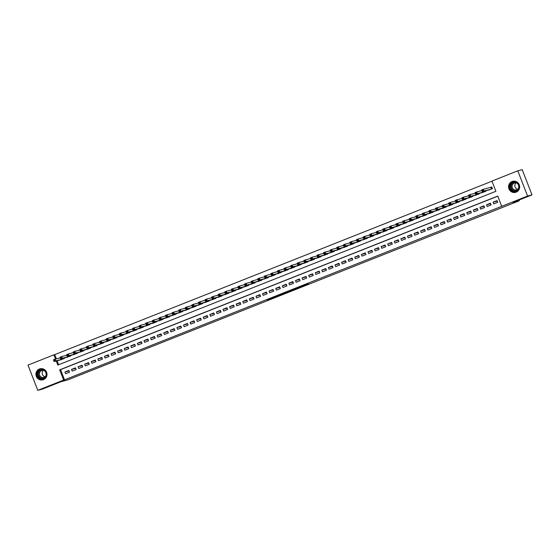 <?xml version="1.0" encoding="UTF-8"?>
<svg xmlns="http://www.w3.org/2000/svg" width="560" height="560" viewBox="0 0 560 560"><rect width="100%" height="100%" fill="white"/><g stroke="black" fill="none" stroke-linecap="round" stroke-linejoin="round"><path stroke-width="0.84" d="M300.594 287.091L308.532 283.934L297.689 287.784L303.331 285.908L300.594 287.091M39.396 369.005A5.705 5.523 75.4 0 1 46.711 372.603A5.705 5.523 75.4 0 1 42.896 379.841A5.705 5.523 75.4 0 1 36.204 376.04A5.705 5.523 75.4 0 1 39.396 369.005M512.05 181.517A5.705 5.523 75.4 0 1 519.365 185.115A5.705 5.523 75.4 0 1 515.55 192.36A5.705 5.523 75.4 0 1 508.858 188.552A5.705 5.523 75.4 0 1 512.05 181.517M270.053 299.054L279.405 295.491L275.429 296.611L267.33 299.852L278.005 295.988L270.053 299.054M56.238 360.983L57.82 365.071L495.894 191.31L491.925 181.083L517.783 170.821L522.214 169.666L532 194.894L513.058 202.412L519.267 200.795L67.361 380.044L61.159 381.661L42.217 389.179L37.786 390.334L28 365.106L53.858 354.844L55.496 359.079M532 194.894L527.569 196.049L501.711 206.311L497.749 196.077L59.675 369.845L63.644 380.072L37.786 390.334M497.784 196.182L60.564 369.614L64.526 379.841L501.711 206.311M64.526 379.841L63.644 380.072M290.57 291.06L299.516 287.518L295.54 288.638L287.413 291.879L290.57 291.06L290.416 290.668M288.967 291.718L277.382 295.862L288.932 291.641M493.766 203.875L497.714 202.307L497.056 200.606L493.101 202.174L493.766 203.875M487.179 206.493L491.127 204.925L490.469 203.217L486.514 204.785L487.179 206.493M480.592 209.104L484.54 207.536L483.882 205.828L479.927 207.396L480.592 209.104M474.005 211.715L477.953 210.147L477.295 208.446L473.34 210.014L474.005 211.715M467.418 214.333L471.366 212.765L470.708 211.057L466.753 212.625L467.418 214.333M460.824 216.944L464.779 215.376L464.121 213.668L460.166 215.236L460.824 216.944M454.237 219.555L458.192 217.987L457.534 216.286L453.579 217.854L454.237 219.555M447.65 222.166L451.605 220.598L450.94 218.897L446.992 220.465L447.65 222.166M441.063 224.784L445.018 223.216L444.353 221.508L440.405 223.076L441.063 224.784M434.476 227.395L438.431 225.827L437.766 224.119L433.818 225.687L434.476 227.395M427.889 230.006L431.844 228.438L431.179 226.737L427.231 228.305L427.889 230.006M421.302 232.624L425.257 231.056L424.592 229.348L420.644 230.916L421.302 232.624M414.715 235.235L418.67 233.667L418.005 231.959L414.05 233.527L414.715 235.235M408.128 237.846L412.076 236.278L411.418 234.577L407.463 236.145L408.128 237.846M401.541 240.457L405.489 238.889L404.831 237.188L400.876 238.756L401.541 240.457M394.954 243.075L398.902 241.507L398.244 239.799L394.289 241.367L394.954 243.075M388.367 245.686L392.315 244.118L391.657 242.417L387.702 243.978L388.367 245.686M381.78 248.297L385.728 246.729L385.07 245.028L381.115 246.596L381.78 248.297M375.186 250.915L379.141 249.347L378.483 247.639L374.528 249.207L375.186 250.915M368.599 253.526L372.554 251.958L371.896 250.25L367.941 251.818L368.599 253.526M362.012 256.137L365.967 254.569L365.302 252.868L361.354 254.436L362.012 256.137M355.425 258.748L359.38 257.18L358.715 255.479L354.767 257.047L355.425 258.748M348.838 261.366L352.793 259.798L352.128 258.09L348.18 259.658L348.838 261.366M342.251 263.977L346.206 262.409L345.541 260.708L341.593 262.276L342.251 263.977M335.664 266.588L339.619 265.02L338.954 263.319L335.006 264.887L335.664 266.588M329.077 269.206L333.032 267.638L332.367 265.93L328.412 267.498L329.077 269.206M322.49 271.817L326.438 270.249L325.78 268.541L321.825 270.109L322.49 271.817M315.903 274.428L319.851 272.86L319.193 271.159L315.238 272.727L315.903 274.428M309.316 277.039L313.264 275.478L312.606 273.77L308.651 275.338L309.316 277.039M302.729 279.657L306.677 278.089L306.019 276.381L302.064 277.949L302.729 279.657M296.142 282.268L300.09 280.7L299.432 278.999L295.477 280.567L296.142 282.268M289.548 284.879L293.503 283.311L292.845 281.61L288.89 283.178L289.548 284.879M282.961 287.497L286.916 285.929L286.258 284.221L282.303 285.789L282.961 287.497M276.374 290.108L280.329 288.54L279.664 286.832L275.716 288.4L276.374 290.108M269.787 292.719L273.742 291.151L273.077 289.45L269.129 291.018L269.787 292.719M263.2 295.337L267.155 293.769L266.49 292.061L262.542 293.629L263.2 295.337M256.613 297.948L260.568 296.38L259.903 294.672L255.955 296.24L256.613 297.948M250.026 300.559L253.981 298.991L253.316 297.29L249.368 298.858L250.026 300.559M243.439 303.17L247.394 301.602L246.729 299.901L242.774 301.469L243.439 303.17M236.852 305.788L240.8 304.22L240.142 302.512L236.187 304.08L236.852 305.788M230.265 308.399L234.213 306.831L233.555 305.123L229.6 306.691L230.265 308.399M223.678 311.01L227.626 309.442L226.968 307.741L223.013 309.309L223.678 311.01M217.091 313.628L221.039 312.06L220.381 310.352L216.426 311.92L217.091 313.628M210.497 316.239L214.452 314.671L213.794 312.963L209.839 314.531L210.497 316.239M203.91 318.85L207.865 317.282L207.207 315.581L203.252 317.149L203.91 318.85M197.323 321.461L201.278 319.893L200.62 318.192L196.665 319.76L197.323 321.461M190.736 324.079L194.691 322.511L194.026 320.803L190.078 322.371L190.736 324.079M184.149 326.69L188.104 325.122L187.439 323.421L183.491 324.982L184.149 326.69M177.562 329.301L181.517 327.733L180.852 326.032L176.904 327.6L177.562 329.301M170.975 331.919L174.93 330.351L174.265 328.643L170.317 330.211L170.975 331.919M164.388 334.53L168.343 332.962L167.678 331.254L163.73 332.822L164.388 334.53M157.801 337.141L161.756 335.573L161.091 333.872L157.136 335.44L157.801 337.141M151.214 339.752L155.162 338.184L154.504 336.483L150.549 338.051L151.214 339.752M144.627 342.37L148.575 340.802L147.917 339.094L143.962 340.662L144.627 342.37M138.04 344.981L141.988 343.413L141.33 341.712L137.375 343.28L138.04 344.981M131.453 347.592L135.401 346.024L134.743 344.323L130.788 345.891L131.453 347.592M124.859 350.21L128.814 348.642L128.156 346.934L124.201 348.502L124.859 350.21M118.272 352.821L122.227 351.253L121.569 349.545L117.614 351.113L118.272 352.821M111.685 355.432L115.64 353.864L114.982 352.163L111.027 353.731L111.685 355.432M105.098 358.05L109.053 356.482L108.388 354.774L104.44 356.342L105.098 358.05M98.511 360.661L102.466 359.093L101.801 357.385L97.853 358.953L98.511 360.661M91.924 363.272L95.879 361.704L95.214 360.003L91.266 361.571L91.924 363.272M85.337 365.883L89.292 364.315L88.627 362.614L84.679 364.182L85.337 365.883M78.75 368.501L82.705 366.933L82.04 365.225L78.092 366.793L78.75 368.501M72.163 371.112L76.118 369.544L75.453 367.836L71.498 369.404L72.163 371.112M68.866 370.454L64.911 372.022L65.576 373.723L69.524 372.155L68.866 370.454M491.967 181.188L54.74 354.613L56.385 358.848M57.127 360.752L58.667 364.742M488.418 190.099L492.429 188.671L491.764 186.97L490.616 187.425M485.66 190.82L485.842 191.289L481.831 192.71M479.073 193.431L479.255 193.9L475.244 195.321M472.486 196.042L472.668 196.511L468.657 197.939M465.899 198.66L466.081 199.122L462.07 200.55M459.312 201.271L459.487 201.74L455.483 203.161M452.718 203.882L452.9 204.351L448.896 205.779M446.131 206.493L446.313 206.962L442.309 208.39M439.544 209.111L439.726 209.58L435.722 211.001M432.957 211.722L433.139 212.191L429.135 213.619M426.37 214.333L426.552 214.802L422.548 216.23M419.783 216.951L419.965 217.413L415.954 218.841M413.196 219.562L413.378 220.031L409.367 221.452M406.609 222.173L406.791 222.642L402.78 224.07M400.022 224.784L400.204 225.253L396.193 226.681M393.435 227.402L393.617 227.871L389.606 229.292M386.848 230.013L387.03 230.482L383.019 231.91M380.261 232.624L380.443 233.093L376.432 234.521M373.674 235.242L373.849 235.704L369.845 237.132M367.08 237.853L367.262 238.322L363.258 239.743M360.493 240.464L360.675 240.933L356.671 242.361M353.906 243.082L354.088 243.544L350.084 244.972M347.319 245.693L347.501 246.162L343.497 247.583M340.732 248.304L340.914 248.773L336.91 250.201M334.145 250.915L334.327 251.384L330.316 252.812M327.558 253.533L327.74 254.002L323.729 255.423M320.971 256.144L321.153 256.613L317.142 258.034M314.384 258.755L314.566 259.224L310.555 260.652M307.797 261.373L307.979 261.835L303.968 263.263M301.21 263.984L301.392 264.453L297.381 265.874M294.623 266.595L294.805 267.064L290.794 268.492M288.036 269.206L288.211 269.675L284.207 271.103M281.442 271.824L281.624 272.293L277.62 273.714M274.855 274.435L275.037 274.904L271.033 276.325M268.268 277.046L268.45 277.515L264.446 278.943M261.681 279.664L261.863 280.126L257.859 281.554M255.094 282.275L255.276 282.744L251.272 284.165M248.507 284.886L248.689 285.355L244.678 286.783M241.92 287.497L242.102 287.966L238.091 289.394M235.333 290.115L235.515 290.584L231.504 292.005M228.746 292.726L228.928 293.195L224.917 294.623M222.159 295.337L222.341 295.806L218.33 297.234M215.572 297.955L215.754 298.417L211.743 299.845M208.985 300.566L209.167 301.035L205.156 302.456M202.398 303.177L202.573 303.646L198.569 305.074M195.804 305.795L195.986 306.257L191.982 307.685M189.217 308.406L189.399 308.875L185.395 310.296M182.63 311.017L182.812 311.486L178.808 312.914M176.043 313.628L176.225 314.097L172.221 315.525M169.456 316.246L169.638 316.715L165.634 318.136M162.869 318.857L163.051 319.326L159.04 320.747M156.282 321.468L156.464 321.937L152.453 323.365M149.695 324.086L149.877 324.548L145.866 325.976M143.108 326.697L143.29 327.166L139.279 328.587M136.521 329.308L136.703 329.777L132.692 331.205M129.934 331.919L130.116 332.388L126.105 333.816M123.347 334.537L123.529 335.006L119.518 336.427M116.76 337.148L116.935 337.617L112.931 339.038M110.166 339.759L110.348 340.228L106.344 341.656M103.579 342.377L103.761 342.839L99.757 344.267M96.992 344.988L97.174 345.457L93.17 346.878M90.405 347.599L90.587 348.068L86.583 349.496M83.818 350.21L84 350.679L79.996 352.107M77.231 352.828L77.413 353.297L73.402 354.718M70.644 355.439L70.826 355.908L66.815 357.336M64.057 358.05L64.239 358.519L60.228 359.947M519.267 200.795L518.98 200.06M517.783 170.821L527.569 196.049M54.74 354.613L53.858 354.844M60.564 369.614L59.675 369.845M493.101 202.174L497.245 201.096M486.514 204.785L490.658 203.707M479.927 207.396L484.071 206.318M473.34 210.014L477.484 208.929M466.753 212.625L470.897 211.547M460.166 215.236L464.31 214.158M453.579 217.854L457.723 216.769M446.992 220.465L451.136 219.387M440.405 223.076L444.542 221.998M433.818 225.687L437.955 224.609M427.231 228.305L431.368 227.227M420.644 230.916L424.781 229.838M414.05 233.527L418.194 232.449M407.463 236.145L411.607 235.06M400.876 238.756L405.02 237.678M394.289 241.367L398.433 240.289M387.702 243.978L391.846 242.9M381.115 246.596L385.259 245.518M374.528 249.207L378.672 248.129M367.941 251.818L372.085 250.74M361.354 254.436L365.498 253.351M354.767 257.047L358.904 255.969M348.18 259.658L352.317 258.58M341.593 262.276L345.73 261.191M335.006 264.887L339.143 263.809M328.412 267.498L332.556 266.42M321.825 270.109L325.969 269.031M315.238 272.727L319.382 271.642M308.651 275.338L312.795 274.26M302.064 277.949L306.208 276.871M295.477 280.567L299.621 279.482M288.89 283.178L293.034 282.1M282.303 285.789L286.447 284.711M275.716 288.4L279.86 287.322M269.129 291.018L273.266 289.933M262.542 293.629L266.679 292.551M255.955 296.24L260.092 295.162M249.368 298.858L253.505 297.773M242.774 301.469L246.918 300.391M236.187 304.08L240.331 303.002M229.6 306.691L233.744 305.613M223.013 309.309L227.157 308.231M216.426 311.92L220.57 310.842M209.839 314.531L213.983 313.453M203.252 317.149L207.396 316.064M196.665 319.76L200.809 318.682M190.078 322.371L194.222 321.293M183.491 324.982L187.628 323.904M176.904 327.6L181.041 326.522M170.317 330.211L174.454 329.133M163.73 332.822L167.867 331.744M157.136 335.44L161.28 334.355M150.549 338.051L154.693 336.973M143.962 340.662L148.106 339.584M137.375 343.28L141.519 342.195M130.788 345.891L134.932 344.813M124.201 348.502L128.345 347.424M117.614 351.113L121.758 350.035M111.027 353.731L115.171 352.646M104.44 356.342L108.584 355.264M97.853 358.953L101.99 357.875M91.266 361.571L95.403 360.486M84.679 364.182L88.816 363.104M78.092 366.793L82.229 365.715M71.498 369.404L75.642 368.326M64.911 372.022L69.055 370.944M298.067 288.078L292.551 289.912L298.067 288.078M284.529 293.377L288.05 291.998L284.529 293.377M482.356 191.051L483.014 190.785L482.748 190.106L482.09 190.365L482.293 191.695L481.628 189.994L483.273 189.336L483.938 191.044L482.293 191.695L489.629 189.784M491.792 187.033L483.273 189.336L482.748 190.106M491.274 189.133L483.938 191.044L483.014 190.785M481.628 189.994L482.09 190.365M512.47 182.196A4.942 4.781 75.4 0 1 518.7 185.031A4.942 4.781 75.4 0 1 516.04 191.401A4.942 4.781 75.4 0 1 509.81 188.559A4.942 4.781 75.4 0 1 512.47 182.196M515.998 191.037A4.571 4.424 -104.6 0 0 518.553 185.395A4.571 4.424 -104.6 0 0 512.687 182.511A4.571 4.424 -104.6 0 0 510.132 188.153A4.571 4.424 -104.6 0 0 515.998 191.037M518.497 188.44A3.598 3.486 75.4 0 1 512.239 187.544A3.598 3.486 75.4 0 1 517.16 183.295M514.08 181.139A5.67 5.488 -104.6 0 0 509.033 188.503A5.67 5.488 -104.6 0 0 516.866 191.821M517.776 189.266A3.598 3.486 75.4 0 1 516.124 182.924M44.555 370.454A4.942 4.781 75.4 0 1 45.367 377.384A4.942 4.781 75.4 0 1 38.64 378.112A4.942 4.781 75.4 0 1 37.828 371.182A4.942 4.781 75.4 0 1 44.555 370.454M38.948 377.804A4.571 4.424 -104.6 0 0 46.032 375.242A4.571 4.424 -104.6 0 0 40.53 369.838A4.571 4.424 -104.6 0 0 38.948 377.804M45.122 376.754A3.598 3.486 75.4 0 1 43.47 370.412M45.843 375.921A3.598 3.486 75.4 0 1 39.473 373.17A3.598 3.486 75.4 0 1 44.506 370.783M41.426 368.627A5.67 5.488 -104.6 0 0 38.199 378.679A5.67 5.488 -104.6 0 0 44.205 379.309M475.769 193.662L476.427 193.403L476.161 192.717L475.503 192.983L475.706 194.306L475.041 192.605L476.686 191.954L477.351 193.655L475.706 194.306L483.042 192.395M481.866 190.603L476.686 191.954L476.161 192.717M484.687 191.744L477.351 193.655L476.427 193.403M475.041 192.605L475.503 192.983M469.182 196.273L469.84 196.014L469.574 195.335L468.916 195.594L469.112 196.924L468.454 195.216L470.099 194.565L470.764 196.266L469.112 196.924L476.455 195.006M475.279 193.214L470.099 194.565L469.574 195.335M478.1 194.355L470.764 196.266L469.84 196.014M468.454 195.216L468.916 195.594M462.595 198.891L463.253 198.625L462.987 197.946L462.329 198.205L462.525 199.535L461.867 197.834L463.512 197.176L464.177 198.884L462.525 199.535L469.868 197.624M468.692 195.825L463.512 197.176L462.987 197.946M471.513 196.966L464.177 198.884L463.253 198.625M461.867 197.834L462.329 198.205M456.008 201.502L456.666 201.243L456.4 200.557L455.742 200.816L455.938 202.146L455.28 200.445L456.925 199.787L457.59 201.495L455.938 202.146L463.281 200.235M462.105 198.443L456.925 199.787L456.4 200.557M464.926 199.584L457.59 201.495L456.666 201.243M455.28 200.445L455.742 200.816M449.421 204.113L450.079 203.854L449.813 203.168L449.155 203.434L449.351 204.764L448.693 203.056L450.338 202.405L451.003 204.106L449.351 204.764L456.694 202.846M455.518 201.054L450.338 202.405L449.813 203.168M458.339 202.195L451.003 204.106L450.079 203.854M448.693 203.056L449.155 203.434M442.827 206.724L443.492 206.465L443.226 205.786L442.568 206.045L442.764 207.375L442.106 205.667L443.751 205.016L444.409 206.724L442.764 207.375L450.1 205.464M448.931 203.665L443.751 205.016L443.226 205.786M451.752 204.806L444.409 206.724L443.492 206.465M442.106 205.667L442.568 206.045M436.24 209.342L436.905 209.076L436.639 208.397L435.981 208.656L436.177 209.986L435.519 208.285L437.164 207.627L437.822 209.335L436.177 209.986L443.513 208.075M442.344 206.283L437.164 207.627L436.639 208.397M445.165 207.424L437.822 209.335L436.905 209.076M435.519 208.285L435.981 208.656M429.653 211.953L430.311 211.694L430.052 211.008L429.394 211.274L429.59 212.597L428.932 210.896L430.577 210.245L431.235 211.946L429.59 212.597L436.926 210.686M435.75 208.894L430.577 210.245L430.052 211.008M438.578 210.035L431.235 211.946L430.311 211.694M428.932 210.896L429.394 211.274M423.066 214.564L423.724 214.305L423.465 213.626L422.8 213.885L423.003 215.215L422.338 213.507L423.99 212.856L424.648 214.557L423.003 215.215L430.339 213.304M429.163 211.505L423.99 212.856L423.465 213.626M431.984 212.646L424.648 214.557L423.724 214.305M422.338 213.507L422.8 213.885M416.479 217.182L417.137 216.916L416.878 216.237L416.213 216.496L416.416 217.826L415.751 216.125L417.403 215.467L418.061 217.175L416.416 217.826L423.752 215.915M422.576 214.116L417.403 215.467L416.878 216.237M425.397 215.257L418.061 217.175L417.137 216.916M415.751 216.125L416.213 216.496M409.892 219.793L410.55 219.534L410.284 218.848L409.626 219.107L409.829 220.437L409.164 218.736L410.816 218.085L411.474 219.786L409.829 220.437L417.165 218.526M415.989 216.734L410.816 218.085L410.284 218.848M418.81 217.875L411.474 219.786L410.55 219.534M409.164 218.736L409.626 219.107M403.305 222.404L403.963 222.145L403.697 221.459L403.039 221.725L403.242 223.055L402.577 221.347L404.229 220.696L404.887 222.397L403.242 223.055L410.578 221.137M409.402 219.345L404.229 220.696L403.697 221.459M412.223 220.486L404.887 222.397L403.963 222.145M402.577 221.347L403.039 221.725M396.718 225.015L397.376 224.756L397.11 224.077L396.452 224.336L396.655 225.666L395.99 223.958L397.635 223.307L398.3 225.015L396.655 225.666L403.991 223.755M402.815 221.956L397.635 223.307L397.11 224.077M405.636 223.097L398.3 225.015L397.376 224.756M395.99 223.958L396.452 224.336M390.131 227.633L390.789 227.367L390.523 226.688L389.865 226.947L390.068 228.277L389.403 226.576L391.048 225.918L391.713 227.626L390.068 228.277L397.404 226.366M396.228 224.574L391.048 225.918L390.523 226.688M399.049 225.715L391.713 227.626L390.789 227.367M389.403 226.576L389.865 226.947M383.544 230.244L384.202 229.985L383.936 229.299L383.278 229.565L383.474 230.895L382.816 229.187L384.461 228.536L385.126 230.237L383.474 230.895L390.817 228.977M389.641 227.185L384.461 228.536L383.936 229.299M392.462 228.326L385.126 230.237L384.202 229.985M382.816 229.187L383.278 229.565M376.957 232.855L377.615 232.596L377.349 231.917L376.691 232.176L376.887 233.506L376.229 231.798L377.874 231.147L378.539 232.848L376.887 233.506L384.23 231.595M383.054 229.796L377.874 231.147L377.349 231.917M385.875 230.937L378.539 232.848L377.615 232.596M376.229 231.798L376.691 232.176M370.37 235.473L371.028 235.207L370.762 234.528L370.104 234.787L370.3 236.117L369.642 234.416L371.287 233.758L371.952 235.466L370.3 236.117L377.643 234.206M376.467 232.407L371.287 233.758L370.762 234.528M379.288 233.555L371.952 235.466L371.028 235.207M369.642 234.416L370.104 234.787M363.783 238.084L364.441 237.825L364.175 237.139L363.517 237.405L363.713 238.728L363.055 237.027L364.7 236.376L365.365 238.077L363.713 238.728L371.049 236.817M369.88 235.025L364.7 236.376L364.175 237.139M372.701 236.166L365.365 238.077L364.441 237.825M363.055 237.027L363.517 237.405M357.189 240.695L357.854 240.436L357.588 239.75L356.93 240.016L357.126 241.346L356.468 239.638L358.113 238.987L358.771 240.688L357.126 241.346L364.462 239.428M363.293 237.636L358.113 238.987L357.588 239.75M366.114 238.777L358.771 240.688L357.854 240.436M356.468 239.638L356.93 240.016M350.602 243.306L351.267 243.047L351.001 242.368L350.343 242.627L350.539 243.957L349.881 242.249L351.526 241.598L352.184 243.306L350.539 243.957L357.875 242.046M356.706 240.247L351.526 241.598L351.001 242.368M359.527 241.388L352.184 243.306L351.267 243.047M349.881 242.249L350.343 242.627M344.015 245.924L344.673 245.658L344.414 244.979L343.756 245.238L343.952 246.568L343.294 244.867L344.939 244.209L345.597 245.917L343.952 246.568L351.288 244.657M350.112 242.865L344.939 244.209L344.414 244.979M352.94 244.006L345.597 245.917L344.673 245.658M343.294 244.867L343.756 245.238M337.428 248.535L338.086 248.276L337.827 247.59L337.162 247.856L337.365 249.186L336.7 247.478L338.352 246.827L339.01 248.528L337.365 249.186L344.701 247.268M343.525 245.476L338.352 246.827L337.827 247.59M346.346 246.617L339.01 248.528L338.086 248.276M336.7 247.478L337.162 247.856M330.841 251.146L331.499 250.887L331.24 250.208L330.575 250.467L330.778 251.797L330.113 250.089L331.765 249.438L332.423 251.146L330.778 251.797L338.114 249.886M336.938 248.087L331.765 249.438L331.24 250.208M339.759 249.228L332.423 251.146L331.499 250.887M330.113 250.089L330.575 250.467M324.254 253.764L324.912 253.498L324.646 252.819L323.988 253.078L324.191 254.408L323.526 252.707L325.178 252.049L325.836 253.757L324.191 254.408L331.527 252.497M330.351 250.705L325.178 252.049L324.646 252.819M333.172 251.846L325.836 253.757L324.912 253.498M323.526 252.707L323.988 253.078M317.667 256.375L318.325 256.116L318.059 255.43L317.401 255.696L317.604 257.019L316.939 255.318L318.591 254.667L319.249 256.368L317.604 257.019L324.94 255.108M323.764 253.316L318.591 254.667L318.059 255.43M326.585 254.457L319.249 256.368L318.325 256.116M316.939 255.318L317.401 255.696M311.08 258.986L311.738 258.727L311.472 258.041L310.814 258.307L311.017 259.637L310.352 257.929L311.997 257.278L312.662 258.979L311.017 259.637L318.353 257.719M317.177 255.927L311.997 257.278L311.472 258.041M319.998 257.068L312.662 258.979L311.738 258.727M310.352 257.929L310.814 258.307M304.493 261.604L305.151 261.338L304.885 260.659L304.227 260.918L304.43 262.248L303.765 260.54L305.41 259.889L306.075 261.597L304.43 262.248L311.766 260.337M310.59 258.538L305.41 259.889L304.885 260.659M313.411 259.679L306.075 261.597L305.151 261.338M303.765 260.54L304.227 260.918M297.906 264.215L298.564 263.949L298.298 263.27L297.64 263.529L297.836 264.859L297.178 263.158L298.823 262.5L299.488 264.208L297.836 264.859L305.179 262.948M304.003 261.156L298.823 262.5L298.298 263.27M306.824 262.297L299.488 264.208L298.564 263.949M297.178 263.158L297.64 263.529M291.319 266.826L291.977 266.567L291.711 265.881L291.053 266.147L291.249 267.477L290.591 265.769L292.236 265.118L292.901 266.819L291.249 267.477L298.592 265.559M297.416 263.767L292.236 265.118L291.711 265.881M300.237 264.908L292.901 266.819L291.977 266.567M290.591 265.769L291.053 266.147M284.732 269.437L285.39 269.178L285.124 268.499L284.466 268.758L284.662 270.088L284.004 268.38L285.649 267.729L286.314 269.437L284.662 270.088L292.005 268.177M290.829 266.378L285.649 267.729L285.124 268.499M293.65 267.519L286.314 269.437L285.39 269.178M284.004 268.38L284.466 268.758M278.145 272.055L278.803 271.789L278.537 271.11L277.879 271.369L278.075 272.699L277.417 270.998L279.062 270.34L279.72 272.048L278.075 272.699L285.411 270.788M284.242 268.996L279.062 270.34L278.537 271.11M287.063 270.137L279.72 272.048L278.803 271.789M277.417 270.998L277.879 271.369M271.551 274.666L272.216 274.407L271.95 273.721L271.292 273.987L271.488 275.31L270.83 273.609L272.475 272.958L273.133 274.659L271.488 275.31L278.824 273.399M277.655 271.607L272.475 272.958L271.95 273.721M280.476 272.748L273.133 274.659L272.216 274.407M270.83 273.609L271.292 273.987M264.964 277.277L265.629 277.018L265.363 276.339L264.705 276.598L264.901 277.928L264.243 276.22L265.888 275.569L266.546 277.27L264.901 277.928L272.237 276.017M271.068 274.218L265.888 275.569L265.363 276.339M273.889 275.359L266.546 277.27L265.629 277.018M264.243 276.22L264.705 276.598M258.377 279.895L259.035 279.629L258.776 278.95L258.118 279.209L258.314 280.539L257.656 278.838L259.301 278.18L259.959 279.888L258.314 280.539L265.65 278.628M264.474 276.829L259.301 278.18L258.776 278.95M267.302 277.97L259.959 279.888L259.035 279.629M257.656 278.838L258.118 279.209M251.79 282.506L252.448 282.247L252.189 281.561L251.524 281.82L251.727 283.15L251.062 281.449L252.714 280.791L253.372 282.499L251.727 283.15L259.063 281.239M257.887 279.447L252.714 280.791L252.189 281.561M260.708 280.588L253.372 282.499L252.448 282.247M251.062 281.449L251.524 281.82M245.203 285.117L245.861 284.858L245.595 284.172L244.937 284.438L245.14 285.768L244.475 284.06L246.127 283.409L246.785 285.11L245.14 285.768L252.476 283.85M251.3 282.058L246.127 283.409L245.595 284.172M254.121 283.199L246.785 285.11L245.861 284.858M244.475 284.06L244.937 284.438M238.616 287.728L239.274 287.469L239.008 286.79L238.35 287.049L238.553 288.379L237.888 286.671L239.54 286.02L240.198 287.728L238.553 288.379L245.889 286.468M244.713 284.669L239.54 286.02L239.008 286.79M247.534 285.81L240.198 287.728L239.274 287.469M237.888 286.671L238.35 287.049M232.029 290.346L232.687 290.08L232.421 289.401L231.763 289.66L231.966 290.99L231.301 289.289L232.953 288.631L233.611 290.339L231.966 290.99L239.302 289.079M238.126 287.287L232.953 288.631L232.421 289.401M240.947 288.428L233.611 290.339L232.687 290.08M231.301 289.289L231.763 289.66M225.442 292.957L226.1 292.698L225.834 292.012L225.176 292.278L225.379 293.601L224.714 291.9L226.359 291.249L227.024 292.95L225.379 293.601L232.715 291.69M231.539 289.898L226.359 291.249L225.834 292.012M234.36 291.039L227.024 292.95L226.1 292.698M224.714 291.9L225.176 292.278M218.855 295.568L219.513 295.309L219.247 294.63L218.589 294.889L218.792 296.219L218.127 294.511L219.772 293.86L220.437 295.561L218.792 296.219L226.128 294.308M224.952 292.509L219.772 293.86L219.247 294.63M227.773 293.65L220.437 295.561L219.513 295.309M218.127 294.511L218.589 294.889M212.268 298.186L212.926 297.92L212.66 297.241L212.002 297.5L212.198 298.83L211.54 297.129L213.185 296.471L213.85 298.179L212.198 298.83L219.541 296.919M218.365 295.12L213.185 296.471L212.66 297.241M221.186 296.268L213.85 298.179L212.926 297.92M211.54 297.129L212.002 297.5M205.681 300.797L206.339 300.538L206.073 299.852L205.415 300.111L205.611 301.441L204.953 299.74L206.598 299.089L207.263 300.79L205.611 301.441L212.954 299.53M211.778 297.738L206.598 299.089L206.073 299.852M214.599 298.879L207.263 300.79L206.339 300.538M204.953 299.74L205.415 300.111M199.094 303.408L199.752 303.149L199.486 302.463L198.828 302.729L199.024 304.059L198.366 302.351L200.011 301.7L200.676 303.401L199.024 304.059L206.367 302.141M205.191 300.349L200.011 301.7L199.486 302.463M208.012 301.49L200.676 303.401L199.752 303.149M198.366 302.351L198.828 302.729M192.507 306.019L193.165 305.76L192.899 305.081L192.241 305.34L192.437 306.67L191.779 304.962L193.424 304.311L194.082 306.019L192.437 306.67L199.773 304.759M198.604 302.96L193.424 304.311L192.899 305.081M201.425 304.101L194.082 306.019L193.165 305.76M191.779 304.962L192.241 305.34M185.913 308.637L186.578 308.371L186.312 307.692L185.654 307.951L185.85 309.281L185.192 307.58L186.837 306.922L187.495 308.63L185.85 309.281L193.186 307.37M192.017 305.578L186.837 306.922L186.312 307.692M194.838 306.719L187.495 308.63L186.578 308.371M185.192 307.58L185.654 307.951M179.326 311.248L179.991 310.989L179.725 310.303L179.067 310.569L179.263 311.899L178.605 310.191L180.25 309.54L180.908 311.241L179.263 311.899L186.599 309.981M185.43 308.189L180.25 309.54L179.725 310.303M188.251 309.33L180.908 311.241L179.991 310.989M178.605 310.191L179.067 310.569M172.739 313.859L173.397 313.6L173.138 312.921L172.48 313.18L172.676 314.51L172.018 312.802L173.663 312.151L174.321 313.852L172.676 314.51L180.012 312.599M178.836 310.8L173.663 312.151L173.138 312.921M181.664 311.941L174.321 313.852L173.397 313.6M172.018 312.802L172.48 313.18M166.152 316.477L166.81 316.211L166.551 315.532L165.886 315.791L166.089 317.121L165.424 315.42L167.076 314.762L167.734 316.47L166.089 317.121L173.425 315.21M172.249 313.411L167.076 314.762L166.551 315.532M175.07 314.559L167.734 316.47L166.81 316.211M165.424 315.42L165.886 315.791M159.565 319.088L160.223 318.829L159.957 318.143L159.299 318.409L159.502 319.732L158.837 318.031L160.489 317.38L161.147 319.081L159.502 319.732L166.838 317.821M165.662 316.029L160.489 317.38L159.957 318.143M168.483 317.17L161.147 319.081L160.223 318.829M158.837 318.031L159.299 318.409M152.978 321.699L153.636 321.44L153.37 320.754L152.712 321.02L152.915 322.35L152.25 320.642L153.902 319.991L154.56 321.692L152.915 322.35L160.251 320.432M159.075 318.64L153.902 319.991L153.37 320.754M161.896 319.781L154.56 321.692L153.636 321.44M152.25 320.642L152.712 321.02M146.391 324.317L147.049 324.051L146.783 323.372L146.125 323.631L146.328 324.961L145.663 323.253L147.315 322.602L147.973 324.31L146.328 324.961L153.664 323.05M152.488 321.251L147.315 322.602L146.783 323.372M155.309 322.392L147.973 324.31L147.049 324.051M145.663 323.253L146.125 323.631M139.804 326.928L140.462 326.662L140.196 325.983L139.538 326.242L139.741 327.572L139.076 325.871L140.721 325.213L141.386 326.921L139.741 327.572L147.077 325.661M145.901 323.869L140.721 325.213L140.196 325.983M148.722 325.01L141.386 326.921L140.462 326.662M139.076 325.871L139.538 326.242M133.217 329.539L133.875 329.28L133.609 328.594L132.951 328.86L133.154 330.19L132.489 328.482L134.134 327.831L134.799 329.532L133.154 330.19L140.49 328.272M139.314 326.48L134.134 327.831L133.609 328.594M142.135 327.621L134.799 329.532L133.875 329.28M132.489 328.482L132.951 328.86M126.63 332.15L127.288 331.891L127.022 331.212L126.364 331.471L126.56 332.801L125.902 331.093L127.547 330.442L128.212 332.15L126.56 332.801L133.903 330.89M132.727 329.091L127.547 330.442L127.022 331.212M135.548 330.232L128.212 332.15L127.288 331.891M125.902 331.093L126.364 331.471M120.043 334.768L120.701 334.502L120.435 333.823L119.777 334.082L119.973 335.412L119.315 333.711L120.96 333.053L121.625 334.761L119.973 335.412L127.316 333.501M126.14 331.709L120.96 333.053L120.435 333.823M128.961 332.85L121.625 334.761L120.701 334.502M119.315 333.711L119.777 334.082M113.456 337.379L114.114 337.12L113.848 336.434L113.19 336.7L113.386 338.023L112.728 336.322L114.373 335.671L115.038 337.372L113.386 338.023L120.729 336.112M119.553 334.32L114.373 335.671L113.848 336.434M122.374 335.461L115.038 337.372L114.114 337.12M112.728 336.322L113.19 336.7M106.869 339.99L107.527 339.731L107.261 339.052L106.603 339.311L106.799 340.641L106.141 338.933L107.786 338.282L108.444 339.983L106.799 340.641L114.135 338.723M112.966 336.931L107.786 338.282L107.261 339.052M115.787 338.072L108.444 339.983L107.527 339.731M106.141 338.933L106.603 339.311M100.275 342.608L100.94 342.342L100.674 341.663L100.016 341.922L100.212 343.252L99.554 341.544L101.199 340.893L101.857 342.601L100.212 343.252L107.548 341.341M106.379 339.542L101.199 340.893L100.674 341.663M109.2 340.683L101.857 342.601L100.94 342.342M99.554 341.544L100.016 341.922M93.688 345.219L94.353 344.96L94.087 344.274L93.429 344.533L93.625 345.863L92.967 344.162L94.612 343.504L95.27 345.212L93.625 345.863L100.961 343.952M99.792 342.16L94.612 343.504L94.087 344.274M102.613 343.301L95.27 345.212L94.353 344.96M92.967 344.162L93.429 344.533M87.101 347.83L87.759 347.571L87.5 346.885L86.842 347.151L87.038 348.481L86.38 346.773L88.025 346.122L88.683 347.823L87.038 348.481L94.374 346.563M93.198 344.771L88.025 346.122L87.5 346.885M96.026 345.912L88.683 347.823L87.759 347.571M86.38 346.773L86.842 347.151M80.514 350.441L81.172 350.182L80.913 349.503L80.248 349.762L80.451 351.092L79.786 349.384L81.438 348.733L82.096 350.441L80.451 351.092L87.787 349.181M86.611 347.382L81.438 348.733L80.913 349.503M89.432 348.523L82.096 350.441L81.172 350.182M79.786 349.384L80.248 349.762M73.927 353.059L74.585 352.793L74.319 352.114L73.661 352.373L73.864 353.703L73.199 352.002L74.851 351.344L75.509 353.052L73.864 353.703L81.2 351.792M80.024 350L74.851 351.344L74.319 352.114M82.845 351.141L75.509 353.052L74.585 352.793M73.199 352.002L73.661 352.373M67.34 355.67L67.998 355.411L67.732 354.725L67.074 354.991L67.277 356.314L66.612 354.613L68.264 353.962L68.922 355.663L67.277 356.314L74.613 354.403M73.437 352.611L68.264 353.962L67.732 354.725M76.258 353.752L68.922 355.663L67.998 355.411M66.612 354.613L67.074 354.991M60.753 358.281L61.411 358.022L61.145 357.343L60.487 357.602L60.69 358.932L60.025 357.224L61.67 356.573L62.335 358.274L60.69 358.932L68.026 357.021M66.85 355.222L61.67 356.573L61.145 357.343M69.671 356.363L62.335 358.274L61.411 358.022M60.025 357.224L60.487 357.602M54.166 360.899L54.824 360.633L54.558 359.954L53.9 360.213L54.103 361.543L53.438 359.842L55.083 359.184L55.748 360.892L54.103 361.543L61.439 359.632M60.263 357.833L55.083 359.184L54.558 359.954M63.084 358.974L55.748 360.892L54.824 360.633M53.438 359.842L53.9 360.213M291.228 290.346L291.389 290.759M281.176 294.336L281.337 294.742M280.364 294.658L280.511 295.043M490.868 187.355L491.519 189.035M490.756 187.39L491.407 189.077M515.949 191.051A4.571 4.424 75.4 0 1 513.66 182.252M514.318 182.21A4.424 4.284 -104.6 0 0 511.294 187.887A4.424 4.284 -104.6 0 0 516.551 190.771M43.295 378.539A4.571 4.424 75.4 0 1 40.999 369.74M41.664 369.698A4.424 4.284 -104.6 0 0 40.047 377.426A4.424 4.284 -104.6 0 0 43.89 378.252M484.708 191.065L484.932 191.646M484.596 191.093L484.82 191.688M478.121 193.676L478.345 194.257M478.002 193.711L478.233 194.306M471.534 196.294L471.758 196.875M471.415 196.322L471.646 196.917M464.947 198.905L465.171 199.486M464.828 198.933L465.059 199.528M458.36 201.516L458.584 202.097M458.241 201.551L458.472 202.139M451.773 204.134L451.997 204.708M451.654 204.162L451.885 204.757M445.186 206.745L445.41 207.326M445.067 206.773L445.298 207.368M438.599 209.356L438.823 209.937M438.48 209.384L438.711 209.979M432.005 211.967L432.236 212.548M431.893 212.002L432.124 212.597M425.418 214.585L425.649 215.166M425.306 214.613L425.537 215.208M418.831 217.196L419.055 217.777M418.719 217.224L418.95 217.819M412.244 219.807L412.468 220.388M412.132 219.842L412.363 220.43M405.657 222.425L405.881 222.999M405.545 222.453L405.769 223.048M399.07 225.036L399.294 225.617M398.958 225.064L399.182 225.659M392.483 227.647L392.707 228.228M392.364 227.675L392.595 228.27M385.896 230.258L386.12 230.839M385.777 230.293L386.008 230.888M379.309 232.876L379.533 233.457M379.19 232.904L379.421 233.499M372.722 235.487L372.946 236.068M372.603 235.515L372.834 236.11M366.135 238.098L366.359 238.679M366.016 238.133L366.247 238.721M359.548 240.716L359.772 241.29M359.429 240.744L359.66 241.339M352.961 243.327L353.185 243.908M352.842 243.355L353.073 243.95M346.367 245.938L346.598 246.519M346.255 245.973L346.486 246.561M339.78 248.549L340.011 249.13M339.668 248.584L339.899 249.179M333.193 251.167L333.417 251.748M333.081 251.195L333.312 251.79M326.606 253.778L326.83 254.359M326.494 253.806L326.725 254.401M320.019 256.389L320.243 256.97M319.907 256.424L320.131 257.012M313.432 259.007L313.656 259.581M313.32 259.035L313.544 259.63M306.845 261.618L307.069 262.199M306.726 261.646L306.957 262.241M300.258 264.229L300.482 264.81M300.139 264.264L300.37 264.852M293.671 266.847L293.895 267.421M293.552 266.875L293.783 267.47M287.084 269.458L287.308 270.039M286.965 269.486L287.196 270.081M280.497 272.069L280.721 272.65M280.378 272.097L280.609 272.692M273.91 274.68L274.134 275.261M273.791 274.715L274.022 275.31M267.323 277.298L267.547 277.879M267.204 277.326L267.435 277.921M260.729 279.909L260.96 280.49M260.617 279.937L260.848 280.532M254.142 282.52L254.373 283.101M254.03 282.555L254.261 283.143M247.555 285.138L247.779 285.712M247.443 285.166L247.674 285.761M240.968 287.749L241.192 288.33M240.856 287.777L241.087 288.372M234.381 290.36L234.605 290.941M234.269 290.388L234.493 290.983M227.794 292.971L228.018 293.552M227.682 293.006L227.906 293.601M221.207 295.589L221.431 296.17M221.088 295.617L221.319 296.212M214.62 298.2L214.844 298.781M214.501 298.228L214.732 298.823M208.033 300.811L208.257 301.392M207.914 300.846L208.145 301.434M201.446 303.429L201.67 304.003M201.327 303.457L201.558 304.052M194.859 306.04L195.083 306.621M194.74 306.068L194.971 306.663M188.272 308.651L188.496 309.232M188.153 308.686L188.384 309.274M181.685 311.262L181.909 311.843M181.566 311.297L181.797 311.892M175.091 313.88L175.322 314.461M174.979 313.908L175.21 314.503M168.504 316.491L168.735 317.072M168.392 316.519L168.623 317.114M161.917 319.102L162.141 319.683M161.805 319.137L162.036 319.725M155.33 321.72L155.554 322.294M155.218 321.748L155.449 322.343M148.743 324.331L148.967 324.912M148.631 324.359L148.855 324.954M142.156 326.942L142.38 327.523M142.044 326.977L142.268 327.565M135.569 329.56L135.793 330.134M135.45 329.588L135.681 330.183M128.982 332.171L129.206 332.752M128.863 332.199L129.094 332.794M122.395 334.782L122.619 335.363M122.276 334.81L122.507 335.405M115.808 337.393L116.032 337.974M115.689 337.428L115.92 338.016M109.221 340.011L109.445 340.592M109.102 340.039L109.333 340.634M102.634 342.622L102.858 343.203M102.515 342.65L102.746 343.245M96.047 345.233L96.271 345.814M95.928 345.268L96.159 345.856M89.453 347.851L89.684 348.425M89.341 347.879L89.572 348.474M82.866 350.462L83.097 351.043M82.754 350.49L82.985 351.085M76.279 353.073L76.503 353.654M76.167 353.101L76.398 353.696M69.692 355.684L69.916 356.265M69.58 355.719L69.811 356.314M63.105 358.302L63.329 358.883M62.993 358.33L63.217 358.925M515.683 192.283L516.145 192.164M512.827 181.314L513.289 181.188M40.166 368.795L40.628 368.676M43.029 379.771L43.491 379.652"/></g></svg>
